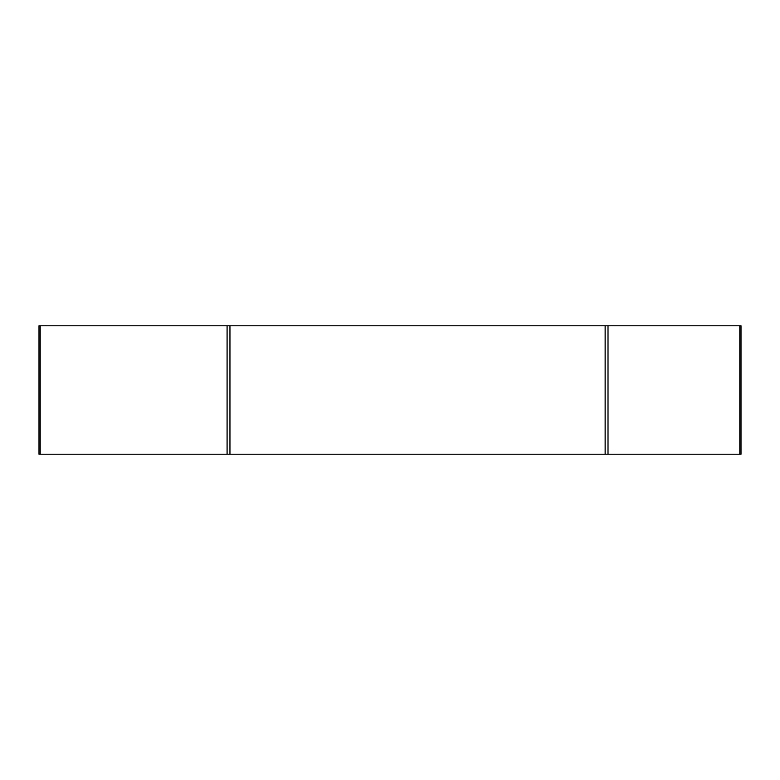 <?xml version="1.0" encoding="UTF-8"?>
<svg xmlns="http://www.w3.org/2000/svg" width="780" height="780" viewBox="0 0 780 780"><rect width="100%" height="100%" fill="white"/><g stroke="black" fill="none" stroke-linecap="round" stroke-linejoin="round"><path stroke-width="1.17" d="M40.189 454.214L741 454.214L741 325.786L39 325.786L39 454.214L39 325.786L39 454.214L40.189 454.214L40.189 325.786M739.81 454.214L739.81 325.786M608.01 454.214L608.01 325.786M605.134 454.214L605.134 325.786M229.954 454.214L229.954 325.786M227.087 454.214L227.087 325.786"/></g></svg>
